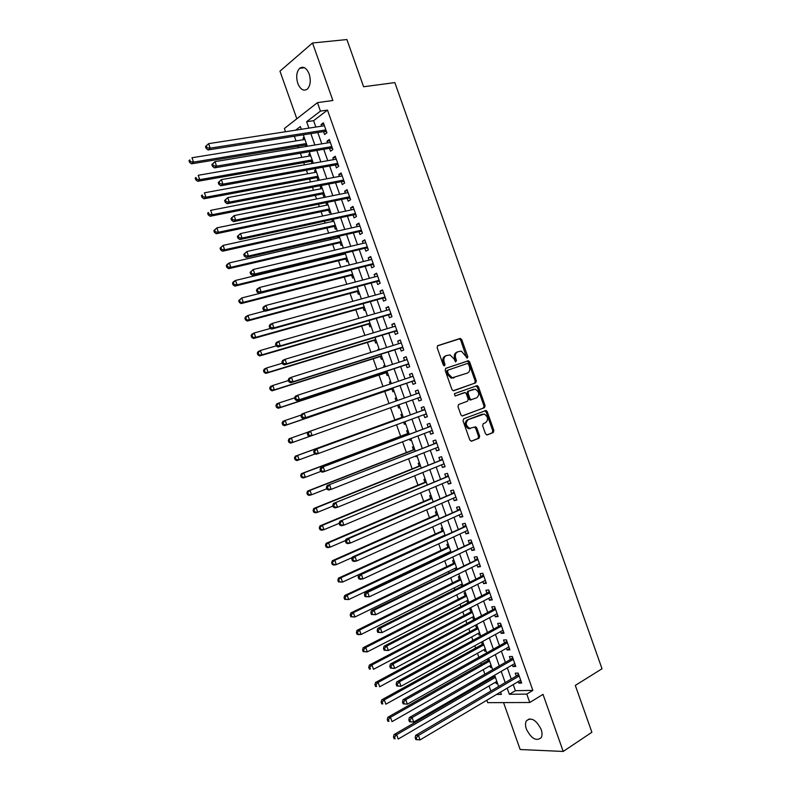 <?xml version="1.0" encoding="UTF-8"?>
<svg xmlns="http://www.w3.org/2000/svg" width="791" height="791" viewBox="0 0 791 791"><rect width="100%" height="100%" fill="white"/><g stroke="black" fill="none" stroke-linecap="round" stroke-linejoin="round"><path stroke-width="1.19" d="M467.333 358.066L467.788 356.662L461.786 339.695L460.006 338.489L437.819 345.647L437.146 347.674L443.257 364.948L444.532 365.788L444.997 364.354L444.206 362.12C443.336 358.896 444.058 356.721 446.351 355.604L449.99 354.912L453.985 358.837L455.636 361.912L456.486 360.478L455.705 358.264C454.835 355.06 455.537 352.905 457.791 351.817L461.341 351.115L467.333 358.066M466.72 357.997L460.718 340.12L459.452 338.884L437.472 345.845M443.929 365.739L443.148 362.525L444.206 362.12M455.418 361.843L454.637 358.669L455.705 358.264M541.163 729.45C536.199 719.869 531.275 716.982 526.391 720.809C525.234 722.895 525.234 725.663 526.381 729.094C531.295 738.665 536.229 741.533 541.182 737.687C542.31 735.61 542.31 732.862 541.163 729.45M309.172 73.988C306.493 67.779 303.309 65.89 299.611 68.313C296.516 71.882 295.913 76.915 297.802 83.401C300.481 89.63 303.685 91.509 307.412 89.037C310.468 85.487 311.051 80.474 309.172 73.988M485.496 433.794L487.256 434.921L493.258 432.529L493.871 430.452L487.216 411.627L486.079 410.45L463.694 418.785L463.042 420.881L469.824 440.043L471.614 441.18L479.03 438.214L479.662 436.118L476.785 427.98L475.658 426.804L469.557 428.346C465.672 425.568 465.237 422.661 468.262 419.616L484.25 414.049C488.116 416.758 488.571 419.635 485.615 422.691L483.252 423.61L482.629 425.687L485.496 433.794M513.221 684.571L515.386 690.681L532.847 690.405L526.786 694.093L529.762 702.507L487.721 702.655L486.861 700.223M285.511 131.741L284.374 128.508L317.448 102.642L332.873 100.497L312.524 42.991L346.913 39.55L363.603 86.753L394.838 82.6L602.02 668.761L575.314 685.411L591.886 732.268L563.212 751.45L543.012 694.369L529.762 702.507M317.448 102.642L320.444 111.116L306.631 121.725L308.895 128.122M532.847 690.405L327.484 110.097L320.444 111.116M475.688 382.844L476.32 380.817L469.656 361.971L468.44 360.755L445.837 368.299L445.165 370.346L451.948 389.528L453.144 390.734L475.688 382.844L474.61 383.22L475.243 381.193L468.588 362.377L467.362 361.161L445.6 368.418M478.436 386.799L485.101 405.635L484.478 407.691L462.043 415.967L460.886 414.791L457.979 406.584L458.642 404.498L467.59 401.195L468.232 399.139L466.324 393.74L465.138 392.544L455.201 395.955L454.4 393.681L477.26 385.613L478.436 386.799L477.359 387.175L484.013 405.991L485.101 405.635M503.551 702.596L520.162 749.512L563.212 751.45M312.524 42.991L279.965 71.15L296.823 118.769M495.67 682.099L496.224 683.651L497.381 682.979M493.465 675.86L493.782 676.77M489.916 665.834L490.489 667.466L491.646 666.803M487.483 658.972L488.057 660.584M484.151 649.569L484.754 651.27L485.921 650.627M481.501 642.074L482.322 644.388M478.387 633.294L479.02 635.074L480.186 634.441M476.933 625.236L475.579 625.355L476.587 628.192M472.632 617.02L473.285 618.878L474.462 618.255M471.189 609.021L469.844 609.159L470.853 611.997M466.868 600.745L467.55 602.673L468.727 602.07M465.444 592.795L464.109 592.953L465.108 595.791M459.7 576.56L458.365 576.748L459.373 579.585M461.104 584.47L461.746 586.279M453.945 560.325L452.63 560.542L453.629 563.38M455.339 568.185L455.784 569.451M448.2 544.089L446.885 544.327L447.894 547.164M449.565 551.9L449.822 552.622M442.446 527.854L441.151 528.111L442.149 530.949M436.701 511.609L435.406 511.896L436.405 514.733M430.947 495.374L429.661 495.67L430.67 498.518M425.192 479.119L423.917 479.455L424.925 482.292M419.438 462.873L418.172 463.219L419.181 466.067M415.621 456.031L415.868 456.733L417.094 456.249M413.683 446.618L412.427 446.994L413.426 449.832M409.629 439.094L410.124 440.498L411.35 440.033M407.929 430.363L406.673 430.759L407.681 433.606M403.628 422.167L404.379 424.263L405.615 423.808M402.174 414.098L400.928 414.524L401.937 417.371M398.624 408.027L399.87 407.592L398.624 408.027L397.636 405.219M396.133 400.988L395.174 398.288L396.42 397.853M390.131 384.04L389.429 382.043L390.675 381.628M391.871 388.945L392.88 391.792L394.106 391.337M384.129 367.093L383.675 365.798L384.93 365.393M386.117 372.699L387.125 375.547L388.351 375.063M378.128 350.146L377.92 349.553L379.176 349.157M380.362 356.454L381.371 359.302L382.587 358.798M374.608 340.209L375.616 343.057L376.832 342.523M368.853 323.954L369.862 326.802L371.068 326.248M363.099 307.699L364.107 310.547L365.304 309.963M357.344 291.444L358.353 294.282L359.539 293.688M351.59 275.179L352.588 278.027L353.765 277.404M343.858 253.347L344.144 254.158M345.825 258.914L346.834 261.762L348 261.109M337.876 236.46L338.35 237.814M340.061 242.649L341.069 245.497L342.236 244.824M331.894 219.562L332.566 221.46M334.306 226.374L335.315 229.222L336.462 228.53M326.772 205.116L326.09 203.188L327.395 202.921M328.542 210.099L329.55 212.947L330.697 212.235M320.988 188.762L320.325 186.903L321.64 186.656M322.777 193.825L323.786 196.672L324.923 195.931M315.194 172.408L314.561 170.629L315.876 170.381M317.013 177.55L318.022 180.397L319.149 179.626M309.4 156.045L308.797 154.344L310.112 154.116M311.249 161.265L312.03 163.48M323.568 131.613L324.607 134.529L326.93 132.829L323.381 122.793L321.067 124.523L321.64 126.145M329.471 148.293L330.509 151.21L332.853 149.548L329.303 139.513L326.97 141.203L327.573 142.904M335.374 164.963L336.412 167.88L338.766 166.268L335.216 156.242L332.873 157.874L333.495 159.653M341.277 181.633L342.305 184.55L344.688 182.988L341.139 172.962L338.766 174.544L339.428 176.403M347.18 198.294L348.208 201.211L350.601 199.708L347.051 189.672L344.668 191.214L345.351 193.152M353.073 214.954L354.101 217.871L356.514 216.418L352.964 206.392L350.571 207.875L351.283 209.892M358.966 231.615L360.004 234.531L362.436 233.127L358.887 223.102L356.464 224.535L357.206 226.631M364.869 248.275L365.897 251.192L368.349 249.827L364.799 239.811L362.357 241.196L363.128 243.371M370.761 264.926L371.79 267.842L374.252 266.537L370.712 256.511L368.26 257.846L369.051 260.11M376.654 281.576L377.683 284.493L380.164 283.227L376.625 273.211L374.153 274.497L374.974 276.84M382.547 298.227L383.576 301.134L386.077 299.927L382.528 289.911L380.046 291.147L380.896 293.57M388.44 314.867L389.469 317.774L391.98 316.618L388.44 306.601L385.929 307.798L386.819 310.29M394.323 331.508L395.362 334.415L397.893 333.308L394.343 323.301L391.822 324.439L392.731 327.009M400.216 348.149L401.245 351.056L403.796 349.998L400.256 339.982L397.715 341.069L398.654 343.729M406.099 364.78L407.138 367.686L409.698 366.678L406.159 356.672L403.598 357.71L404.567 360.449M411.992 381.41L413.021 384.317L415.611 383.358L412.062 373.352L409.491 374.341L410.489 377.159M417.875 398.041L418.904 400.948L421.514 400.038L417.964 390.032L415.374 390.972L416.402 393.869M423.788 414.741L424.787 417.569L427.407 416.709L423.867 406.703L421.257 407.592L422.285 410.509M429.701 431.451L430.67 434.19L433.31 433.379L429.77 423.383L427.14 424.223L428.178 427.13M435.614 448.141L436.553 450.811L439.213 450.049L435.673 440.053L433.023 440.834L434.051 443.751M441.526 464.841L442.436 467.422L445.106 466.71L441.566 456.714L438.906 457.455L439.934 460.362M447.429 481.531L448.319 484.033L451.008 483.37L447.469 473.374L444.789 474.066L445.817 476.973M453.342 498.221L454.192 500.644L456.901 500.031L453.362 490.034L450.672 490.677L451.701 493.584M459.245 514.901L460.075 517.245L462.794 516.691L459.264 506.695L456.545 507.288L457.574 510.195M465.148 531.592L465.948 533.846L468.687 533.342L465.157 523.345L462.419 523.889L463.447 526.796M471.05 548.262L471.822 550.447L474.58 549.982L471.05 539.996L468.302 540.49L469.33 543.397M476.953 564.942L477.695 567.048L480.473 566.633L476.943 556.646L474.175 557.091L475.203 559.988M482.856 581.612L483.568 583.639L486.366 583.274L482.826 573.287L480.048 573.683L481.076 576.59M488.759 598.283L489.441 600.231L492.259 599.914L488.719 589.928L485.921 590.274L486.949 593.181M494.652 614.953L495.314 616.812L498.142 616.545L494.612 606.568L491.794 606.865L492.823 609.762M500.555 631.613L501.187 633.393L504.025 633.186L500.495 623.199L497.668 623.446L498.686 626.353M506.448 648.274L507.051 649.975L509.918 649.807L506.388 639.83L503.531 640.028L504.559 642.935M512.35 664.934L512.924 666.556L515.801 666.437L512.271 656.461L509.404 656.609L510.422 659.506M327.484 110.097L313.612 120.677L315.856 127.044M317.804 132.532L321.808 143.863M323.727 149.262L327.761 160.672M329.649 166.001L333.713 177.491M335.572 182.731L339.665 194.299M341.494 199.461L345.618 211.108M347.417 216.19L351.57 227.907M353.34 232.91L357.512 244.706M359.252 249.63L363.455 261.505M365.175 266.34L369.407 278.303M371.088 283.059L375.349 295.092M377 299.769L381.292 311.881M382.913 316.469L387.234 328.66M388.826 333.179L393.176 345.44M394.739 349.879L399.109 362.219M400.651 366.569L405.051 378.998M406.564 383.269L410.984 395.767M412.467 399.959L416.897 412.467M418.409 416.728L422.809 429.157M424.342 433.488L428.712 445.837M430.274 450.247L434.615 462.517M436.207 467.006L440.518 479.188M442.139 483.766L446.421 495.858M448.062 500.515L452.323 512.528M453.994 517.265L458.216 529.199M459.927 534.004L464.119 545.859M465.85 550.754L470.012 562.52M471.772 567.483L475.915 579.17M477.695 584.223L481.808 595.831M483.617 600.952L487.701 612.481M489.54 617.682L493.594 629.122M495.463 634.412L499.487 645.772M501.385 651.131L505.38 662.413M507.308 667.851L511.263 679.044M518.243 681.585L518.787 683.127L521.684 683.058L518.154 673.082L515.267 673.181L516.296 676.087M294.371 136.24L296.032 140.907M297.91 146.226L298.454 147.749M300.392 153.236L301.855 157.35M303.704 162.59L304.495 164.825M306.414 170.223L307.669 173.793M309.499 178.954L310.537 181.89M312.425 187.21L313.493 190.226M315.293 195.318L316.588 198.956M318.437 204.197L319.317 206.659M321.087 211.672L322.629 216.022M324.458 221.173L325.131 223.092M326.881 228.026L328.67 233.078M330.47 238.15L330.945 239.515M332.665 244.379L334.712 250.134M336.472 255.127L336.768 255.938M338.459 260.723L340.743 267.19M344.243 277.068L346.784 284.236M350.037 293.412L352.826 301.282M355.821 309.746L358.857 318.328M361.606 326.08L364.888 335.364M367.39 342.414L370.92 352.4M373.174 358.738L376.961 369.437M378.948 375.072L382.982 386.463M384.733 391.387L389.014 403.489M390.527 407.741L394.847 419.952M396.548 424.767L400.622 436.266M402.579 441.783L406.396 452.571M408.601 458.8L412.17 468.885M414.632 475.816L417.945 485.19M420.654 492.823L423.719 501.494M426.675 509.829L429.493 517.789M432.697 526.826L435.268 534.083M438.718 543.832L441.032 550.378M442.723 555.134L442.98 555.865M444.74 560.829L446.806 566.672M448.517 571.498L448.962 572.773M450.751 577.816L452.571 582.957M454.311 587.861L454.954 589.681M456.773 594.802L458.335 599.242M460.105 604.215L460.945 606.588M462.784 611.789L464.109 615.517M465.899 620.569L466.927 623.486M468.796 628.776L469.874 631.801M471.683 636.923L472.909 640.384M474.808 645.753L475.638 648.076M477.477 653.277L478.891 657.281M480.819 662.729L481.393 664.351M483.261 669.621L484.873 674.179M486.831 679.696L487.157 680.616M489.056 685.965L490.865 691.057L484.873 694.587M304.14 137.229L303.032 138.049L303.606 139.681M305.484 144.98L306.018 146.493M308.797 154.344L309.914 153.533M314.561 170.629L315.688 169.847M320.325 186.903L321.462 186.152M326.09 203.188L327.227 202.447M377.92 349.553L379.136 349.029M383.675 365.798L384.891 365.304M389.429 382.043L390.655 381.569M395.174 398.288L396.41 397.833M404.379 424.263L405.625 423.857M410.124 440.498L411.379 440.112M415.868 456.733L417.144 456.367M421.623 472.959L422.898 472.623M467.55 602.673L468.796 602.534M473.285 618.878L474.64 618.75M479.02 635.074L480.384 634.975M482.619 641.461L486.732 652.901M484.754 651.27L486.119 651.191M490.489 667.466L491.864 667.406M496.224 683.651L497.608 683.622M507.169 688.16L509.345 694.3L526.786 694.093M310.853 133.63L314.877 145.01M316.805 150.448L320.859 161.908M322.758 167.257L326.841 178.796M328.7 184.066L332.813 195.684M334.652 200.865L338.795 212.561M340.605 217.663L344.767 229.439M346.547 234.462L350.749 246.317M352.489 251.261L356.721 263.195M358.442 268.05L362.693 280.063M364.384 284.839L368.665 296.932M370.326 301.628L374.627 313.79M376.269 318.407L380.6 330.648M382.201 335.186L386.572 347.506M388.144 351.955L392.534 364.364M394.086 368.735L398.506 381.213M400.019 385.504L404.468 398.061M405.961 402.273L410.41 414.84M411.923 419.111L416.343 431.599M417.885 435.95L422.275 448.359M423.847 452.788L428.208 465.108M429.8 469.627L434.13 481.857M435.762 486.455L440.063 498.607M441.714 503.274L445.995 515.346M447.676 520.102L451.918 532.086M453.629 536.921L457.841 548.825M459.581 553.74L463.773 565.565M465.533 570.548L469.696 582.295M471.485 587.367L475.618 599.024M477.438 604.166L481.531 615.744M483.39 620.975L487.454 632.464M489.332 637.773L493.376 649.184M495.285 654.572L499.289 665.903M501.227 671.371L505.212 682.613M301.322 129.289L300.353 126.55L295.646 130.169M496.58 694.449L501.415 694.389L500.594 692.066M498.627 686.489L494.622 675.198M492.674 669.7L488.64 658.32M480.78 636.102L476.686 624.554M474.827 619.304L470.714 607.666M468.875 602.495L464.732 590.778M462.923 585.686L458.75 573.89M456.971 568.867L452.768 556.993M451.018 552.059L446.786 540.095M445.066 535.24L440.795 523.187M439.104 518.412L434.813 506.289M433.152 501.593L428.831 489.372M427.189 484.764L422.839 472.464M421.227 467.926L416.847 455.547M415.275 451.097L410.855 438.629M409.313 434.259L404.863 421.712M403.341 417.411L398.872 404.784M397.379 400.553L392.909 387.936M391.377 383.625L386.937 371.078M385.385 366.688L380.975 354.23M379.383 349.751L375.003 337.371M373.392 332.813L369.031 320.513M367.39 315.876L363.059 303.645M361.388 298.929L357.087 286.777M355.386 281.982L351.115 269.909M349.385 265.025L345.143 253.031M343.383 248.067L339.161 236.163M337.381 231.11L333.189 219.275M331.37 214.153L327.207 202.397M325.368 197.186L321.235 185.509M319.356 180.219L315.253 168.621M313.345 163.243L309.271 151.724M307.333 146.266L303.289 134.826M313.612 120.677L306.631 121.725M515.386 690.681L509.345 694.3M303.032 138.049L304.357 137.842M321.067 124.523L323.845 124.098M326.97 141.203L329.738 140.749M332.873 157.874L335.621 157.389M338.766 174.544L341.514 174.03M344.668 191.214L347.407 190.661M350.571 207.875L353.29 207.301M356.464 224.535L359.173 223.932M362.357 241.196L365.066 240.553M368.26 257.846L370.949 257.184M374.153 274.497L376.832 273.805M380.046 291.147L382.715 290.416M385.929 307.798L388.589 307.037M391.822 324.439L394.472 323.648M397.715 341.069L400.345 340.259M403.598 357.71L406.228 356.86M409.491 374.341L412.101 373.461M418.904 400.948L421.504 400.019M415.374 390.972L417.974 390.062M424.787 417.569L427.377 416.61M430.67 434.19L433.25 433.201M436.553 450.811L439.124 449.792M442.436 467.422L444.987 466.374M448.319 484.033L450.86 482.955M454.192 500.644L456.723 499.536M460.075 517.245L462.597 516.108M465.948 533.846L468.46 532.679M471.822 550.447L474.323 549.251M477.695 567.048L480.186 565.822M483.568 583.639L486.05 582.384M489.441 600.231L491.913 598.945M495.314 616.812L497.766 615.497M501.187 633.393L503.63 632.049M507.051 649.975L509.483 648.6M512.924 666.556L515.346 665.152M518.787 683.127L521.2 681.694M457.505 351.926L456.733 352.222C454.469 353.32 453.767 355.475 454.637 358.669M446.055 355.723L445.293 356.019C442.99 357.137 442.278 359.302 443.148 362.525M453.619 390.744L474.61 383.22M468.598 364.305L467.352 363.474L448.013 370.109L447.538 371.543L448.368 373.896L452.264 377.791L467.362 373.095C469.597 371.958 470.279 369.812 469.419 366.629L468.598 364.305M448.013 370.109L446.945 370.504L446.48 371.938L447.538 371.543M467.362 373.095L451.196 378.177L447.31 374.281L446.48 371.938M462.34 416.007L483.38 408.037L484.013 405.991M464.535 392.563L455.033 395.994M476.746 397.804C479.741 394.749 479.257 391.861 475.292 389.162L468.668 391.07L468.025 393.117L469.933 398.506L471.1 399.692L476.746 397.804M471.713 399.673L470.022 400.058L468.855 398.872L466.947 393.483L467.59 391.436L473.72 389.231M477.359 387.175L475.767 385.968M481.808 414.365L482.589 414.128M470.24 428.593L468.47 428.673C464.584 425.894 464.149 422.987 467.174 419.952L481.492 414.464M471.139 441.24L477.932 438.53L478.565 436.434L475.688 428.307L474.333 427.1M486.781 434.991L492.16 432.845L492.773 430.779L486.119 411.963L484.725 410.766M304.93 139.473L191.986 157.745L193.538 162.125L191.521 163.826L306.809 144.783M190.404 161.661L189.781 159.911L188.98 160.593L189.603 162.343L190.404 161.661L193.538 162.125L306.374 143.557M188.98 160.593L189.781 159.911M191.521 163.826L189.603 162.343M205.482 146.582L206.125 148.382L206.975 147.67L206.332 145.87L205.482 146.582L208.587 143.655L324.419 125.72M206.332 145.87L208.587 143.655L210.179 148.154L208.053 149.934L324.686 131.435L326.584 131.85M325.892 129.902L210.179 148.154L206.975 147.67M206.125 148.382L208.053 149.934M310.715 155.817L198.205 175.286L199.757 179.666L197.72 181.307L312.574 161.048M196.633 179.211L196.01 177.451L195.189 178.113L195.812 179.864L196.633 179.211L199.757 179.666L312.168 159.901M195.189 178.113L196.01 177.451M197.72 181.307L195.812 179.864M316.509 172.161L204.424 192.816L205.986 197.206L203.92 198.788L318.328 177.322M202.852 196.751L202.229 194.991L201.408 195.634L202.031 197.384L202.852 196.751L205.986 197.206L317.952 176.245M201.408 195.634L202.229 194.991M203.92 198.788L202.031 197.384M322.293 188.505L210.643 210.347L212.206 214.737L210.119 216.269L324.092 193.587M209.071 214.282L208.448 212.532L207.628 213.145L208.241 214.895L209.071 214.282L212.206 214.737L323.737 192.589M207.628 213.145L208.448 212.532M210.119 216.269L208.241 214.895M328.077 204.849L216.863 227.877L218.425 232.257L216.319 233.74L329.847 209.852M215.29 231.812L214.668 230.062L213.837 230.656L214.46 232.406L215.29 231.812L218.425 232.257L329.521 208.933M213.837 230.656L216.863 227.877L214.668 230.062M216.319 233.74L214.46 232.406M211.859 164.558L212.502 166.357L213.352 165.665L212.72 163.866L211.859 164.558L214.964 161.641L330.331 142.439M212.72 163.866L214.964 161.641L216.566 166.14L214.42 167.87L330.579 148.105L332.477 148.49M331.815 146.622L216.566 166.14L213.352 165.665M212.502 166.357L214.42 167.87M218.237 182.533L218.87 184.333L219.74 183.66L219.097 181.861L218.237 182.533L221.351 179.636L336.254 159.169M219.097 181.861L221.351 179.636L222.943 184.125L220.778 185.796L336.482 164.755L338.37 165.131M337.737 163.341L222.943 184.125L219.74 183.66M218.87 184.333L220.778 185.796M224.604 200.499L225.247 202.298L226.117 201.646L225.475 199.846L224.604 200.499L227.729 197.612L342.167 175.889M225.475 199.846L227.729 197.612L229.321 202.11L227.136 203.722L342.374 181.416L344.253 181.772M343.65 180.061L229.321 202.11L226.117 201.646M225.247 202.298L227.136 203.722M230.972 218.464L231.615 220.254L232.495 219.631L231.852 217.832L230.972 218.464L234.106 215.597L348.089 192.599M231.852 217.832L234.106 215.597L235.698 220.096L233.483 221.648L348.267 198.066L350.146 198.412M349.563 196.781L235.698 220.096L232.495 219.631M231.615 220.254L233.483 221.648M333.861 221.183L223.082 245.408L224.634 249.788L222.518 251.212L335.611 226.107M221.51 249.343L220.897 247.593L220.046 248.166L220.669 249.916L221.51 249.343L224.634 249.788L335.305 225.267M220.046 248.166L223.082 245.408L220.897 247.593M222.518 251.212L220.669 249.916M237.349 236.42L237.982 238.22L238.872 237.616L238.239 235.817L237.349 236.42L240.474 233.572L354.002 209.318M238.239 235.817L240.474 233.572L242.076 238.071L239.841 239.564L354.16 214.717L356.029 215.043M355.485 213.491L242.076 238.071L238.872 237.616M237.982 238.22L239.841 239.564M339.646 237.518L229.301 262.928L230.853 267.309L228.718 268.673L341.366 242.362M227.729 266.874L227.106 265.123L226.256 265.677L226.879 267.427L227.729 266.874L230.853 267.309L341.089 241.601M226.256 265.677L227.165 264.313L229.301 262.928L227.106 265.123M228.718 268.673L226.879 267.427M243.717 254.376L244.35 256.165L245.25 255.592L244.607 253.792L243.717 254.376L246.851 251.548L359.915 226.028M244.607 253.792L246.851 251.548L248.443 256.037L246.199 257.48L360.053 231.368L361.912 231.674M361.398 230.201L248.443 256.037L245.25 255.592M244.35 256.165L246.199 257.48M345.43 253.842L235.51 280.449L237.073 284.829L234.907 286.134L347.12 258.617M233.948 284.394L233.325 282.644L232.465 283.178L233.088 284.928L233.948 284.394L237.073 284.829L346.873 257.925M232.465 283.178L233.365 281.774L235.51 280.449L233.325 282.644M234.907 286.134L233.088 284.928M250.085 272.331L250.717 274.121L251.627 273.567L250.984 271.768L250.085 272.331L253.229 269.513L365.828 242.728M250.984 271.768L253.229 269.513L254.821 274.012L252.547 275.387L365.946 248.008L367.805 248.295M367.311 246.911L254.821 274.012L251.627 273.567M250.717 274.121L252.547 275.387M351.214 270.166L241.73 297.96L243.282 302.34L241.107 303.596L352.875 274.873M240.167 301.915L239.544 300.165L238.674 300.669L239.297 302.419L243.282 302.34L352.657 274.25M238.674 300.669L241.73 297.96L239.544 300.165M241.107 303.596L239.297 302.419M256.442 290.277L257.085 292.067L257.995 291.543L257.362 289.743L256.442 290.277L257.312 288.824L259.596 287.479L371.74 259.418M257.362 289.743L259.596 287.479L261.188 291.978L258.904 293.303L371.839 264.649L373.688 264.916M373.223 263.611L261.188 291.978L257.995 291.543M257.085 292.067L258.904 293.303M264.896 310.972L247.939 315.471L249.491 319.851L247.296 321.057L358.63 291.118M246.377 319.435L245.754 317.685L244.884 318.17L245.507 319.92L249.491 319.851L358.432 290.574M244.884 318.17L245.754 316.687L247.939 315.471L245.754 317.685M247.296 321.057L245.507 319.92M262.81 308.223L263.443 310.013L264.372 309.508L263.729 307.709L262.81 308.223L263.66 306.73L265.964 305.445L377.653 276.138M263.729 307.709L265.964 305.445L267.556 309.934L265.252 311.199L377.722 281.289L379.571 281.537M379.136 280.311L267.556 309.934L264.372 309.508M263.443 310.013L265.252 311.199M270.542 328.423L254.148 332.981L255.701 337.352L253.496 338.508L364.374 307.363M252.596 336.946L251.973 335.196L251.083 335.661L251.706 337.411L255.701 337.352L364.216 306.898M251.083 335.661L251.943 334.148L254.148 332.981L251.973 335.196M253.496 338.508L251.706 337.411M269.177 326.159L269.81 327.958L270.74 327.464L270.107 325.674L269.177 326.159L270.008 324.626L272.331 323.4L383.566 292.828M270.107 325.674L272.331 323.4L273.923 327.889L271.6 329.105L383.615 297.93L385.444 298.158M385.039 297.011L273.923 327.889L270.74 327.464M269.81 327.958L271.6 329.105M276.188 345.894L260.358 350.482L261.91 354.862L259.685 355.95L370.129 323.608M258.805 354.457L258.182 352.707L257.293 353.142L257.915 354.892L261.91 354.862L369.99 323.212M257.293 353.142L258.133 351.59L260.358 350.482L258.182 352.707M259.685 355.95L257.915 354.892M275.535 344.095L276.168 345.894L277.107 345.43L276.474 343.63L275.535 344.095L276.356 342.523L278.699 341.356L389.469 309.528M276.474 343.63L278.699 341.356L280.291 345.845L277.948 347.002L389.498 314.561L391.327 314.769M390.952 313.701L280.291 345.845L277.107 345.43M276.168 345.894L277.948 347.002M282.318 363.227L266.567 367.983L268.119 372.363L265.875 373.401L375.883 339.843M265.015 371.958L264.392 370.208L263.492 370.633L264.115 372.373L268.119 372.363L375.765 339.527M263.492 370.633L264.323 369.041L266.567 367.983L264.392 370.208M265.875 373.401L264.115 372.373M281.893 362.031L282.535 363.82L283.475 363.385L282.842 361.586L281.893 362.031L282.703 360.419L285.067 359.312L395.381 326.218M282.842 361.586L285.067 359.312L286.658 363.801L284.295 364.888L395.381 331.182L397.211 331.38M396.855 330.391L286.658 363.801L283.475 363.385M394.709 326.416L395.263 325.882M282.535 363.82L284.295 364.888M288.25 379.957L288.893 381.756L289.842 381.341L289.209 379.542L288.25 379.957L289.051 378.306L291.434 377.258L401.284 342.908M289.209 379.542L291.434 377.258L293.026 381.746L290.633 382.785L401.264 347.813L403.084 347.991M402.767 347.081L293.026 381.746L289.842 381.341M400.464 343.165L401.136 342.483M288.893 381.756L290.633 382.785M275.901 405.585L276.514 407.335L277.433 406.96L276.81 405.21L275.901 405.585L276.702 403.924L278.986 402.975L294.618 397.873L295.251 399.682L296.21 399.287L295.577 397.487L294.608 397.883L295.389 396.192L297.802 395.203L407.197 359.589M295.577 397.487L297.802 395.203L299.384 399.692L296.981 400.671L407.147 364.433L408.967 364.592M408.67 363.761L299.384 399.692L296.21 399.287M406.218 359.905L407.019 359.094M295.251 399.682L296.981 400.671M288.468 380.55L272.776 385.484L274.329 389.854L272.055 390.843L381.628 356.079M271.224 389.459L270.601 387.709L269.701 388.114L270.314 389.854L274.329 389.854L381.539 355.841M269.701 388.114L270.512 386.483L272.776 385.484L270.601 387.709M272.055 390.843L270.314 389.854M276.81 405.21L278.986 402.975L280.538 407.345L278.244 408.285L387.372 372.314M277.433 406.96L280.538 407.345L387.313 372.146M278.244 408.285L276.514 407.335M392.9 388.599L284.434 425.716L282.713 424.807L283.643 424.451L283.02 422.71L282.1 423.056L282.713 424.807M301.331 414.998L285.185 420.466L286.738 424.836L393.087 388.45M282.1 423.056L282.881 421.356L285.185 420.466L283.02 422.71M283.643 424.451L286.738 424.836L284.434 425.716M300.966 415.809L301.608 417.599L302.577 417.233L301.935 415.433L300.966 415.809L301.737 414.079L304.159 413.139L413.1 376.269M301.935 415.433L304.159 413.139L305.751 417.628L303.319 418.548L413.031 381.054L414.84 381.193M414.573 380.441L305.751 417.628L302.577 417.233M411.963 376.654L412.892 375.695M301.608 417.599L303.319 418.548M308.015 432.113L291.395 437.957L292.947 442.327L309.627 436.405M288.3 440.528L289.071 438.787L291.395 437.957L288.3 440.528L288.913 442.278L289.842 441.951L289.219 440.201M289.842 441.951L292.947 442.327L290.613 443.148L288.913 442.278M307.323 433.725L307.956 435.515L308.935 435.169L308.302 433.379L307.323 433.725L308.075 431.955L419.003 392.949M308.302 433.379L310.517 431.075L312.109 435.564L309.657 436.424L307.956 435.515M420.476 397.122L312.109 435.564L308.935 435.169M417.618 393.434L418.765 392.296M420.713 397.784L419.003 397.636M402.955 416.995L295.251 456.219L297.594 455.438L299.146 459.808L315.223 453.905M403.192 416.976L297.594 455.438L294.489 457.999L295.112 459.739L296.052 459.433L295.429 457.682M296.052 459.433L299.146 459.808L296.803 460.58L295.112 459.739M294.489 457.999L295.251 456.219M424.896 409.6L314.413 449.832L424.905 409.629M314.66 451.315L316.884 449.011L318.466 453.49L316.005 454.301L314.314 453.431L315.302 453.114L314.66 451.315L313.681 451.641L314.314 453.431M426.379 413.792L318.466 453.49L315.302 453.114M423.323 410.124L424.638 408.888M426.586 414.385L425.232 414.217M314.413 449.832L313.681 451.641M408.907 433.112L301.43 473.641L303.793 472.919L305.346 477.289L320.8 471.416M408.957 433.27L303.793 472.919L300.689 475.46L301.312 477.21L302.251 476.924L301.628 475.173M302.251 476.924L305.346 477.289L302.983 478.001L301.312 477.21M300.689 475.46L301.43 473.641M430.779 426.24L320.75 467.708L430.808 426.3M321.027 469.251L323.242 466.937L324.824 471.426L322.342 472.178L320.662 471.347L321.66 471.041L321.027 469.251L320.029 469.557L320.662 471.347M432.281 430.462L324.824 471.426L321.66 471.041M429.206 426.735L430.512 425.479M432.459 430.976L431.293 430.838M320.75 467.708L320.029 469.557M414.652 449.337L307.62 491.063L309.993 490.39L311.545 494.761L326.841 488.749M414.731 449.565L309.993 490.39L306.878 492.922L307.501 494.662L308.45 494.405L307.837 492.655M308.45 494.405L311.545 494.761L309.162 495.423L307.501 494.662M306.878 492.922L307.62 491.063M436.672 442.881L327.088 485.575L436.701 442.97M327.385 487.187L329.6 484.863L331.182 489.352L328.68 490.044L327.019 489.253L328.018 488.976L327.385 487.187L326.386 487.464L327.019 489.253M438.174 447.133L331.182 489.352L328.018 488.976M435.08 443.346L436.385 442.07M438.333 447.568L437.354 447.459M327.088 485.575L326.386 487.464M420.387 465.553L313.8 508.484L316.192 507.871L317.745 512.232L332.971 506.052M420.496 465.859L316.192 507.871L313.078 510.373L313.691 512.123L314.65 511.876L314.037 510.126M314.65 511.876L317.745 512.232L315.342 512.835L313.691 512.123M313.078 510.373L313.8 508.484M442.555 459.512L333.426 503.442L442.604 459.63M333.743 505.113L335.948 502.789L337.539 507.268L335.008 507.901L333.367 507.16L334.375 506.902L333.743 505.113L332.734 505.37L333.367 507.16M444.077 463.793L337.539 507.268L334.375 506.902M440.963 459.947L442.258 458.651M444.196 464.149L443.405 464.07M333.426 503.442L332.734 505.37M426.131 481.759L319.969 525.896L322.392 525.333L323.944 529.703L339.112 523.345M426.27 482.144L322.392 525.333L319.267 527.824L319.89 529.575L320.849 529.357L320.236 527.607M320.849 529.357L323.944 529.703L321.522 530.257L319.89 529.575M319.267 527.824L319.969 525.896M448.448 476.142L339.764 521.299L448.497 476.291M340.1 523.029L342.305 520.705L343.897 525.184L341.346 525.768L339.715 525.056L340.733 524.828L340.1 523.029L339.082 523.266L339.715 525.056M449.97 480.463L343.897 525.184L340.733 524.828M446.836 476.548L448.131 475.243M450.069 480.73L449.456 480.681M339.764 521.299L339.082 523.266M431.866 497.974L326.149 543.308L328.591 542.804L330.134 547.164L345.667 540.461M432.034 498.429L328.591 542.804L325.457 545.276L326.08 547.026L327.049 546.818L326.436 545.078M327.049 546.818L330.134 547.164L327.692 547.659L326.08 547.026M325.457 545.276L326.149 543.308M454.331 492.763L346.092 539.155L348.663 538.622L454.4 492.951M346.458 540.955L348.663 538.622L350.245 543.101L347.674 543.625L346.062 542.952L347.091 542.745L346.458 540.955L345.43 541.163L346.062 542.952M455.873 497.114L350.245 543.101L347.091 542.745M452.709 493.149L453.994 491.814M346.092 539.155L345.43 541.163M437.611 514.18L332.329 560.72L334.781 560.265L336.333 564.636L352.262 557.536M437.799 514.714L334.781 560.265L331.647 562.727L332.269 564.467L333.248 564.29L332.625 562.539M333.248 564.29L336.333 564.636L333.871 565.071L332.269 564.467M331.647 562.727L332.329 560.72M443.346 530.385L338.499 578.122L340.98 577.727L342.523 582.087L444.997 535.062M443.563 530.988L340.98 577.727L337.836 580.169L338.459 581.909L339.448 581.751L338.825 580.011M339.448 581.751L342.523 582.087L338.459 581.909M337.836 580.169L338.499 578.122M449.08 546.581L344.678 595.524L347.17 595.178L348.722 599.548L450.761 551.337M449.328 547.263L347.17 595.178L345.024 597.472L344.026 597.601L344.639 599.351L345.637 599.212L345.024 597.472M345.637 599.212L348.722 599.548L344.639 599.351M344.026 597.601L344.678 595.524M460.214 509.394L352.43 557.012L355.011 556.538L460.293 509.612M352.806 558.871L355.011 556.538L356.603 561.007L354.012 561.472L352.41 560.849L353.439 560.661L352.806 558.871L351.777 559.059L352.41 560.849M461.766 513.774L356.603 561.007L353.439 560.661M458.582 509.74L459.858 508.395M352.43 557.012L351.777 559.059M466.097 526.015L358.758 574.859L361.358 574.444L466.186 526.262M359.163 576.777L361.358 574.444L362.95 578.913L360.34 579.319L358.758 578.735L359.796 578.567L359.163 576.777L358.115 576.946L358.758 578.735M467.659 530.425L362.95 578.913L359.796 578.567M464.455 526.331L465.731 524.967M358.758 574.859L358.115 576.946M471.98 542.636L365.086 592.706L367.716 592.34L472.079 542.913M365.511 594.694L367.716 592.34L369.298 596.819L365.096 596.622L366.144 596.483L365.511 594.694L364.463 594.832L365.096 596.622M473.552 547.075L369.298 596.819L366.144 596.483M470.329 542.923L471.594 541.538M365.086 592.706L364.463 594.832M454.815 562.777L350.848 612.926L353.359 612.63L354.912 617L456.526 567.602M455.082 563.538L353.359 612.63L351.214 614.923L350.205 615.042L350.828 616.782L351.837 616.673L351.214 614.923M351.837 616.673L354.912 617L350.828 616.782M350.205 615.042L350.848 612.926M477.863 559.247L371.414 610.553L374.064 610.247L477.972 559.553M371.859 612.59L374.064 610.247L375.646 614.716L371.434 614.498L372.502 614.389L371.859 612.59L370.801 612.718L371.434 614.498M479.445 563.716L375.646 614.716L372.502 614.389M476.202 559.504L477.457 558.11M371.414 610.553L370.801 612.718M460.55 578.972L357.018 630.318L359.549 630.081L361.101 634.441L462.29 583.877M460.846 579.803L359.549 630.081L357.403 632.375L356.395 632.474L357.008 634.214L358.026 634.125L357.403 632.375M358.026 634.125L361.101 634.441L358.56 634.669L357.008 634.214M356.395 632.474L357.018 630.318M483.736 575.858L482.065 576.085L377.742 628.39L380.412 628.143L483.865 576.204M378.207 630.496L380.412 628.143L381.994 632.612L377.782 632.385L378.849 632.286L378.207 630.496L377.149 630.595L377.782 632.385M485.338 580.367L381.994 632.612L378.849 632.286M482.065 576.085L483.321 574.671M377.742 628.39L377.149 630.595M466.285 595.168L363.188 647.71L365.739 647.522L367.291 651.883L468.045 600.142M466.601 596.068L365.739 647.522L363.593 649.826L362.575 649.895L363.198 651.646L364.216 651.576L363.593 649.826M364.216 651.576L367.291 651.883L363.198 651.646M362.575 649.895L363.188 647.71M489.619 592.469L487.938 592.667L384.07 646.227L386.75 646.029L489.748 592.845M384.555 648.393L386.75 646.029L388.341 650.509L384.119 650.251L385.197 650.182L384.555 648.393L383.487 648.472L384.119 650.251M491.221 596.997L388.341 650.509L385.197 650.182M487.938 592.667L489.184 591.233M384.07 646.227L383.487 648.472M472.019 611.354L369.357 665.093L371.928 664.964L373.481 669.324L473.799 616.397M472.365 612.333L371.928 664.964L369.783 667.278L368.754 667.327L369.377 669.067L370.406 669.018L369.783 667.278M370.406 669.018L369.377 669.067M368.754 667.327L369.357 665.093M495.492 609.07L493.802 609.248L390.388 664.054L393.097 663.926L495.641 609.475M390.902 666.289L393.097 663.926L394.679 668.395L390.457 668.128L391.535 668.079L390.902 666.289L389.825 666.338L390.457 668.128M497.114 613.638L394.679 668.395L391.535 668.079M493.802 609.248L495.037 607.785M390.388 664.054L389.825 666.338M477.744 627.54L375.527 682.475L378.118 682.406L379.66 686.766L479.564 632.662M478.12 628.598L378.118 682.406L375.972 684.719L374.944 684.749L375.557 686.489L376.595 686.459L375.972 684.719M376.595 686.459L375.557 686.489M374.944 684.749L375.527 682.475M483.479 643.726L381.687 699.857L384.297 699.837L385.85 704.198L485.318 648.917M483.874 644.853L384.297 699.837L382.162 702.161L381.124 702.161L381.737 703.901L382.785 703.901L382.162 702.161M382.785 703.901L381.737 703.901M381.124 702.161L381.687 699.857M489.204 659.902L387.857 717.239L390.487 717.269L392.029 721.629L491.073 665.172M489.629 661.108L390.487 717.269L388.351 719.592L387.293 719.573L387.916 721.323L388.964 721.333L388.351 719.592M388.964 721.333L387.916 721.323M387.293 719.573L387.857 717.239M501.375 625.671L499.665 625.819L396.716 681.882L399.435 681.812L501.524 626.116M397.25 684.175L399.435 681.812L401.027 686.281L396.795 685.995L397.883 685.965L397.25 684.175L396.162 684.205L396.795 685.995M502.997 630.269L401.027 686.281L397.883 685.965M499.665 625.819L500.901 624.346M396.716 681.882L396.162 684.205M507.249 642.272L505.538 642.381L403.034 699.709L405.783 699.689L507.417 642.747M403.598 702.062L405.783 699.689L407.365 704.158L403.133 703.852L404.231 703.852L403.598 702.062L402.5 702.072L403.133 703.852M508.89 646.9L407.365 704.158L404.231 703.852M505.538 642.381L506.764 640.898M403.034 699.709L402.5 702.072M513.122 658.863L511.401 658.952L409.352 717.526L412.121 717.566L513.3 659.368M409.936 719.948L412.121 717.566L413.703 722.035L409.461 721.718L410.569 721.738L409.936 719.948L408.828 719.929L409.461 721.718M514.773 663.53L413.703 722.035L410.569 721.738M511.401 658.952L512.617 657.44M409.352 717.526L408.828 719.929M494.939 676.078L394.017 734.612L396.667 734.701L398.209 739.061L496.827 681.417M495.384 677.363L396.667 734.701L394.531 737.024L393.473 736.985L394.096 738.725L395.154 738.774L394.531 737.024M395.154 738.774L394.096 738.725M393.473 736.985L394.017 734.612M518.995 675.465L517.265 675.514L415.671 735.343L418.459 735.442L519.183 675.998M416.274 737.825L418.459 735.442L420.041 739.911L415.799 739.575L416.906 739.615L416.274 737.825L415.166 737.785L415.799 739.575M520.656 680.151L420.041 739.911L416.906 739.615M517.265 675.514L518.471 673.991M415.671 735.343L415.166 737.785M466.71 357.067L467.788 356.662M443.939 364.76L444.997 364.354M455.418 360.884L456.486 360.478M458.938 338.914L460.006 338.489M460.718 340.12L461.786 339.695M466.819 361.19L467.886 360.785M468.588 362.377L469.656 361.971M475.243 381.193L476.32 380.817M447.31 374.281L448.368 373.896M453.095 378.088L454.172 377.702M483.38 408.037L484.478 407.691M467.59 391.436L468.668 391.07M466.947 393.483L468.025 393.117M468.855 398.872L469.933 398.506M467.174 419.952L468.262 419.616M475.688 428.307L476.785 427.98M478.565 436.434L479.662 436.118M477.932 438.53L479.03 438.214M486.119 411.963L487.216 411.627M492.773 430.779L493.871 430.452M492.16 432.845L493.258 432.529M326.199 130.762L325.239 131.474M326.08 130.406L324.686 131.435M332.101 147.442L331.142 148.135M331.983 147.106L330.579 148.105M338.004 164.123L337.035 164.785M337.895 163.796L336.482 164.755M343.907 180.793L342.928 181.436M343.798 180.477L342.374 181.416M349.81 197.463L348.821 198.086M349.701 197.167L348.267 198.066M355.703 214.124L354.714 214.727M355.604 213.847L354.16 214.717M361.606 230.784L360.597 231.377M361.507 230.517L360.053 231.368M367.499 247.445L366.49 248.008M367.41 247.197L365.946 248.008M373.392 264.105L372.373 264.649M373.312 263.868L371.839 264.649M379.294 280.756L378.266 281.28M379.215 280.528L377.722 281.289M385.187 297.406L384.149 297.91L385.177 297.386M385.108 297.198L383.615 297.93M391.07 314.057L390.032 314.531L391.07 314.047M391.011 313.859L389.498 314.561M396.963 330.697L395.915 331.152M396.904 330.519L395.381 331.182M402.856 347.338L401.798 347.773M402.797 347.17L401.264 347.813M408.739 363.969L407.681 364.394M408.69 363.82L407.147 364.433M414.632 380.609L413.564 381.005M414.583 380.471L413.031 381.054M413.07 376.209L412.012 376.615M420.515 397.24L419.438 397.616M418.963 392.84L417.885 393.226M426.398 413.861L425.321 414.227M424.846 409.471L423.768 409.827M430.729 426.092L429.642 426.438M436.612 442.713L435.515 443.039M442.495 459.334L441.398 459.64M448.378 475.945L447.271 476.231M454.261 492.566L453.144 492.823M460.135 509.167L459.017 509.414M466.018 525.778L464.881 525.995M471.891 542.379L470.754 542.577M477.764 558.98L476.617 559.158M483.637 575.581L482.49 575.739M489.51 592.172L488.354 592.311M495.384 608.763L494.217 608.882M501.257 625.345L500.08 625.444M507.13 641.936L505.943 642.015M512.993 658.517L511.807 658.577M518.866 675.089L517.67 675.128M526.391 720.809L529.505 718.851M299.611 68.313L304.555 67.739M459.452 338.884L460.52 338.459M467.362 361.161L468.44 360.755M451.196 378.177L452.264 377.791M470.022 400.058L471.1 399.692M476.172 385.978L477.26 385.613M468.47 428.673L469.557 428.346M474.56 427.14L475.658 426.804M484.982 410.796L486.079 410.45M326.11 130.505L324.864 131.425M332.022 147.205L330.796 148.085M337.935 163.915L336.719 164.746M343.848 180.615L342.651 181.396M349.751 197.305L348.584 198.047M355.663 213.995L354.506 214.697M361.566 230.685L360.429 231.348M367.469 247.365L366.352 247.988M373.372 264.046L372.274 264.629M379.275 280.716L378.197 281.27"/></g></svg>
